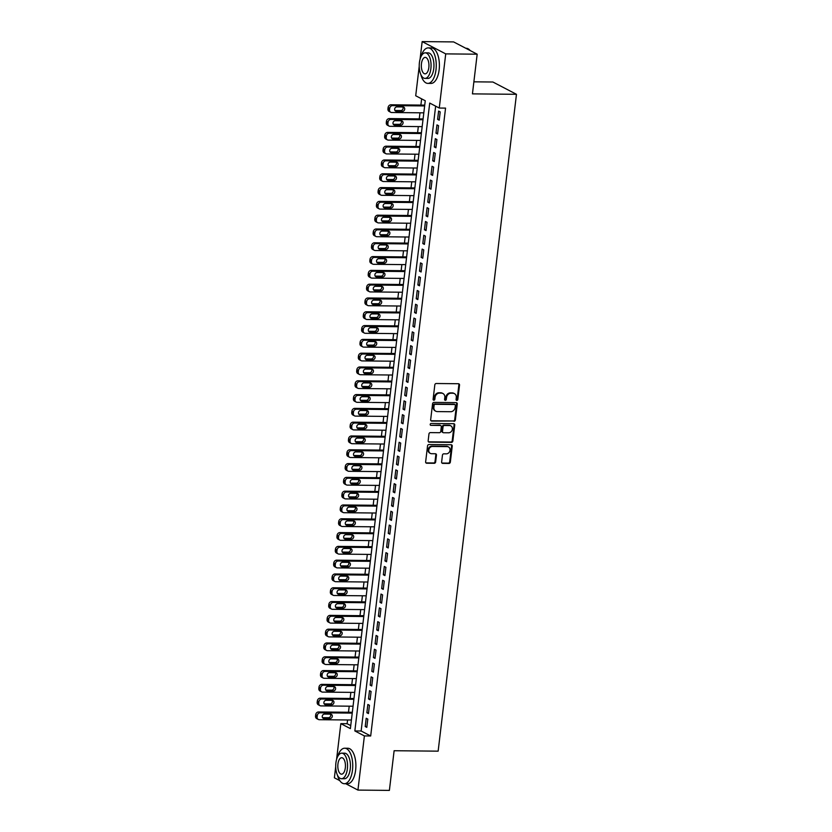 <?xml version="1.0" encoding="UTF-8"?>
<svg xmlns="http://www.w3.org/2000/svg" width="832" height="832" viewBox="0 0 832 832"><rect width="100%" height="100%" fill="white"/><g stroke="black" fill="none" stroke-linecap="round" stroke-linejoin="round"><path stroke-width="1.25" d="M456.83 400.421A0.978 0.842 117.5 0 0 457.808 399.485L459.524 385.091A1.394 1.206 117.5 0 0 458.442 383.729L436.228 383.51A1.394 1.206 117.5 0 0 434.824 384.852L433.108 399.246A0.978 0.842 117.5 0 0 434.845 399.256L435.063 397.394A4.462 3.848 117.5 0 1 439.525 393.099L441.386 393.12A4.462 3.848 117.5 0 1 442.926 393.505A4.462 3.848 117.5 0 1 444.818 397.498L444.59 399.36A0.978 0.842 117.5 0 0 446.326 399.37L446.545 397.509A4.462 3.848 117.5 0 1 451.006 393.214L452.868 393.234A4.462 3.848 117.5 0 1 454.407 393.619A4.462 3.848 117.5 0 1 456.3 397.602L456.071 399.464A0.978 0.842 117.5 0 0 456.83 400.421M456.217 400.098A0.978 0.842 117.5 0 0 457.163 399.152L458.879 384.758A1.394 1.206 117.5 0 0 458.578 383.739M433.254 399.87A0.978 0.842 117.5 0 0 434.2 398.923L434.429 397.062L435.063 397.394M444.735 399.984A0.978 0.842 117.5 0 0 445.682 399.038L445.91 397.176L446.545 397.509M441.636 462.01A1.394 1.206 117.5 0 0 442.707 463.382L448.937 463.445A1.394 1.206 117.5 0 0 450.341 462.103L452.244 446.118A1.394 1.206 117.5 0 0 451.173 444.746L428.948 444.527A1.394 1.206 117.5 0 0 427.554 445.869L425.641 461.854A1.394 1.206 117.5 0 0 426.722 463.226L434.252 463.299A1.394 1.206 117.5 0 0 435.646 461.958L436.457 455.114A1.394 1.206 117.5 0 0 435.386 453.742L431.652 453.71A3.723 3.214 117.5 0 1 432.515 446.462L447.148 446.607A3.723 3.214 117.5 0 1 446.285 453.856L443.841 453.825A1.394 1.206 117.5 0 0 442.447 455.177L441.636 462.01M420.056 59.249L422.167 41.6L453.606 41.912L477.173 54.194L472.441 93.87L516.464 94.307L438.142 751.161L394.118 750.724L389.386 790.4L357.937 790.088L345.738 783.723M477.173 54.194L445.723 53.882L439.265 108.046L429.718 103.064L354.848 730.943L364.395 735.925L357.937 790.088M435.646 106.163L361.14 731.006L370.687 735.987L445.557 108.108L439.265 108.046M370.687 735.987L364.395 735.925M453.96 421.314A1.394 1.206 117.5 0 0 455.364 419.973L457.267 403.988A1.394 1.206 117.5 0 0 456.196 402.626L433.971 402.407A1.394 1.206 117.5 0 0 432.578 403.749L430.664 419.734A1.394 1.206 117.5 0 0 431.746 421.096L453.326 420.982A1.394 1.206 117.5 0 0 454.719 419.64L456.633 403.655A1.394 1.206 117.5 0 0 456.331 402.636M454.75 425.048L452.847 441.033A1.394 1.206 117.5 0 1 451.454 442.374L429.229 442.156A1.394 1.206 117.5 0 1 428.158 440.794L428.969 433.95A1.394 1.206 117.5 0 1 430.373 432.609L439.379 432.702A1.394 1.206 117.5 0 0 440.773 431.361L441.314 426.816A1.394 1.206 117.5 0 0 440.242 425.454L430.862 425.36A0.978 0.842 117.5 0 1 431.09 423.467L453.679 423.686A1.394 1.206 117.5 0 1 454.75 425.048L454.116 424.715L452.213 440.7L452.847 441.033M439.213 120.193L440.201 111.914L438.61 111.082L437.622 119.361L439.213 120.193M437.57 133.994L438.558 125.715L436.966 124.883L435.978 133.162L437.57 133.994M435.926 147.794L436.904 139.516L435.313 138.684L434.325 146.962L435.926 147.794M434.273 161.595L435.261 153.317L433.67 152.485L432.682 160.763L434.273 161.595M432.63 175.396L433.618 167.107L432.026 166.286L431.038 174.564L432.63 175.396M430.986 189.186L431.974 180.908L430.383 180.086L429.395 188.365L430.986 189.186M429.343 202.987L430.331 194.709L428.74 193.877L427.752 202.166L429.343 202.987M427.69 216.788L428.678 208.51L427.086 207.678L426.098 215.956L427.69 216.788M426.046 230.589L427.034 222.31L425.443 221.478L424.455 229.757L426.046 230.589M424.403 244.39L425.391 236.111L423.8 235.279L422.812 243.558L424.403 244.39M422.76 258.19L423.748 249.912L422.157 249.08L421.169 257.358L422.76 258.19M421.117 271.991L422.105 263.713L420.503 262.881L419.515 271.159L421.117 271.991M419.463 285.792L420.451 277.503L418.86 276.682L417.872 284.96L419.463 285.792M417.82 299.582L418.808 291.304L417.217 290.482L416.229 298.761L417.82 299.582M416.177 313.383L417.165 305.105L415.574 304.273L414.586 312.562L416.177 313.383M414.534 327.184L415.522 318.906L413.93 318.074L412.942 326.352L414.534 327.184M412.88 340.985L413.868 332.706L412.277 331.874L411.289 340.153L412.88 340.985M411.237 354.786L412.225 346.507L410.634 345.675L409.646 353.954L411.237 354.786M409.594 368.586L410.582 360.308L408.99 359.476L408.002 367.754L409.594 368.586M407.95 382.387L408.938 374.109L407.347 373.277L406.359 381.555L407.95 382.387M406.307 396.188L407.295 387.899L405.694 387.078L404.716 395.356L406.307 396.188M404.654 409.978L405.642 401.7L404.05 400.878L403.062 409.157L404.654 409.978M403.01 423.779L403.998 415.501L402.407 414.669L401.419 422.958L403.01 423.779M401.367 437.58L402.355 429.302L400.764 428.47L399.776 436.748L401.367 437.58M399.724 451.381L400.712 443.102L399.121 442.27L398.133 450.549L399.724 451.381M398.07 465.182L399.058 456.903L397.467 456.071L396.479 464.35L398.07 465.182M396.427 478.982L397.415 470.704L395.824 469.872L394.836 478.15L396.427 478.982M394.784 492.783L395.772 484.505L394.181 483.673L393.193 491.951L394.784 492.783M393.141 506.584L394.129 498.295L392.538 497.474L391.55 505.752L393.141 506.584M391.498 520.374L392.486 512.096L390.884 511.274L389.906 519.553L391.498 520.374M389.844 534.175L390.832 525.897L389.241 525.065L388.253 533.354L389.844 534.175M388.201 547.976L389.189 539.698L387.598 538.866L386.61 547.144L388.201 547.976M386.558 561.777L387.546 553.498L385.954 552.666L384.966 560.945L386.558 561.777M384.914 575.578L385.902 567.299L384.311 566.467L383.323 574.746L384.914 575.578M383.271 589.378L384.249 581.1L382.658 580.268L381.67 588.546L383.271 589.378M381.618 603.179L382.606 594.901L381.014 594.069L380.026 602.347L381.618 603.179M379.974 616.98L380.962 608.691L379.371 607.87L378.383 616.148L379.974 616.98M378.331 630.77L379.319 622.492L377.728 621.67L376.74 629.949L378.331 630.77M376.688 644.571L377.676 636.293L376.074 635.461L375.097 643.75L376.688 644.571M375.034 658.372L376.022 650.094L374.431 649.262L373.443 657.54L375.034 658.372M373.391 672.173L374.379 663.894L372.788 663.062L371.8 671.341L373.391 672.173M371.748 685.974L372.736 677.695L371.145 676.863L370.157 685.142L371.748 685.974M370.105 699.774L371.093 691.496L369.502 690.664L368.514 698.942L370.105 699.774M368.462 713.575L369.439 705.297L367.848 704.465L366.86 712.743L368.462 713.575M366.205 718.266L365.217 726.544L366.808 727.376L367.796 719.087L366.205 718.266M421.637 98.852L420.888 105.082M419.973 112.798L419.245 118.882M418.319 126.599L417.602 132.683M416.676 140.4L415.948 146.484M415.033 154.201L414.305 160.285M413.39 167.991L412.662 174.086M411.746 181.792L411.018 187.876M410.093 195.593L409.375 201.677M408.45 209.394L407.722 215.478M406.806 223.194L406.078 229.278M405.163 236.995L404.435 243.079M403.51 250.796L402.792 256.88M401.866 264.597L401.138 270.681M400.223 278.387L399.495 284.482M398.58 292.188L397.852 298.272M396.937 305.989L396.209 312.073M395.283 319.79L394.566 325.874M393.64 333.59L392.912 339.674M391.997 347.391L391.269 353.475M390.354 361.192L389.626 367.276M388.7 374.993L387.982 381.077M387.057 388.783L386.329 394.878M385.414 402.584L384.686 408.668M383.77 416.385L383.042 422.469M382.127 430.186L381.399 436.27M380.474 443.986L379.756 450.07M378.83 457.787L378.102 463.871M377.187 471.588L376.459 477.672M375.544 485.389L374.816 491.473M373.89 499.179L373.173 505.274M372.247 512.98L371.519 519.074M370.604 526.781L369.876 532.865M368.961 540.582L368.233 546.666M367.318 554.382L366.59 560.466M365.664 568.183L364.946 574.267M364.021 581.984L363.293 588.068M362.378 595.785L361.65 601.869M360.734 609.575L360.006 615.67M359.091 623.376L358.363 629.47M357.438 637.177L356.72 643.261M355.794 650.978L355.066 657.062M354.151 664.778L353.423 670.862M352.508 678.579L351.78 684.663M350.854 692.38L350.137 698.464M349.211 706.181L348.483 712.265M347.568 719.971L347.121 723.705L350.75 725.598M516.464 94.307L492.898 82.014L473.876 81.827M422.167 41.6L445.723 53.882M339.768 780.614L334.381 777.806L335.712 766.584M336.554 759.574L340.839 723.642L350.386 728.624L425.256 100.745L415.709 95.763L419.224 66.258M347.121 723.705L340.839 723.642M361.14 731.006L354.848 730.943M437.622 119.361L439.306 119.382M435.978 133.162L437.663 133.182M434.325 146.962L436.02 146.983M432.682 160.763L434.377 160.774M431.038 174.564L432.723 174.574M429.395 188.365L431.08 188.375M427.752 202.166L429.437 202.176M426.098 215.956L427.794 215.977M424.455 229.757L426.15 229.778M422.812 243.558L424.497 243.578M421.169 257.358L422.854 257.379M419.515 271.159L421.21 271.17M417.872 284.96L419.567 284.97M416.229 298.761L417.914 298.771M414.586 312.562L416.27 312.572M412.942 326.352L414.627 326.373M411.289 340.153L412.984 340.174M409.646 353.954L411.341 353.974M408.002 367.754L409.687 367.775M406.359 381.555L408.044 381.566M404.716 395.356L406.401 395.366M403.062 409.157L404.758 409.167M401.419 422.958L403.104 422.968M399.776 436.748L401.461 436.769M398.133 450.549L399.818 450.57M396.479 464.35L398.174 464.37M394.836 478.15L396.531 478.171M393.193 491.951L394.878 491.962M391.55 505.752L393.234 505.762M389.906 519.553L391.591 519.563M388.253 533.354L389.948 533.364M386.61 547.144L388.305 547.165M384.966 560.945L386.651 560.966M383.323 574.746L385.008 574.766M381.67 588.546L383.365 588.567M380.026 602.347L381.722 602.368M378.383 616.148L380.068 616.158M376.74 629.949L378.425 629.959M375.097 643.75L376.782 643.76M373.443 657.54L375.138 657.561M371.8 671.341L373.495 671.362M370.157 685.142L371.842 685.162M368.514 698.942L370.198 698.963M366.86 712.743L368.555 712.764M365.217 726.544L366.912 726.554M454.407 393.619L453.773 393.286A4.462 3.848 117.5 0 0 452.223 392.902L452.868 393.234M445.91 397.176A4.462 3.848 117.5 0 1 450.372 392.881L452.223 392.902M442.926 393.505L442.291 393.172A4.462 3.848 117.5 0 0 440.742 392.787L441.386 393.12M434.429 397.062A4.462 3.848 117.5 0 1 438.89 392.766L440.742 392.787M430.966 420.753A1.394 1.206 117.5 0 0 431.101 420.763L453.326 420.982M455.364 405.465A0.978 0.842 117.5 0 0 454.605 404.508L435.105 404.31A0.978 0.842 117.5 0 0 434.127 405.257L433.888 407.222A4.462 3.848 117.5 0 0 435.781 411.206A4.462 3.848 117.5 0 0 437.32 411.59L450.663 411.726A4.462 3.848 117.5 0 0 455.125 407.43L455.364 405.465M454.948 404.591L454.314 404.258A0.978 0.842 117.5 0 0 453.97 404.175L454.605 404.508M435.781 411.206L435.146 410.873A4.462 3.848 117.5 0 1 433.254 406.89L433.493 404.924A0.978 0.842 117.5 0 1 434.47 403.978L453.97 404.175M428.459 441.813A1.394 1.206 117.5 0 0 428.594 441.823L450.819 442.042A1.394 1.206 117.5 0 0 452.213 440.7M440.731 425.568L440.086 425.235A1.394 1.206 117.5 0 0 439.608 425.121L430.862 425.36M448.729 432.786A3.723 3.214 117.5 0 0 449.602 425.547L444.444 425.495A1.394 1.206 117.5 0 0 443.05 426.837L442.51 431.371A1.394 1.206 117.5 0 0 443.581 432.744L448.729 432.786M450.892 425.859L450.247 425.526A3.723 3.214 117.5 0 0 448.958 425.214L449.602 425.547M443.092 432.619L442.458 432.286A1.394 1.206 117.5 0 1 441.865 431.038L442.406 426.504A1.394 1.206 117.5 0 1 443.81 425.162L448.958 425.214M454.116 424.715A1.394 1.206 117.5 0 0 453.814 423.696M448.438 446.93L447.803 446.597A3.723 3.214 117.5 0 0 446.514 446.274L447.148 446.607M430.362 453.388L429.728 453.055A3.723 3.214 117.5 0 1 431.881 446.129L446.514 446.274M425.942 462.883A1.394 1.206 117.5 0 0 426.078 462.894L433.618 462.966A1.394 1.206 117.5 0 0 435.011 461.625L435.822 454.782A1.394 1.206 117.5 0 0 435.521 453.752M441.938 463.039A1.394 1.206 117.5 0 0 442.073 463.05L448.302 463.112A1.394 1.206 117.5 0 0 449.696 461.77L451.61 445.786A1.394 1.206 117.5 0 0 451.308 444.756M424.736 105.123L390.946 104.79A2.839 2.444 -62.5 0 0 388.107 107.526L387.941 108.909A2.839 2.444 -62.5 0 0 389.137 111.446L390.738 112.278A2.839 2.444 117.5 0 0 391.716 112.518L423.821 112.84M390.738 112.278A2.839 2.444 117.5 0 1 389.532 109.73L389.698 108.358A2.839 2.444 117.5 0 1 392.538 105.622L424.642 105.934M394.93 110.49L400.837 110.552A2.267 1.955 117.5 0 0 402.823 106.964M396.396 111.322L402.428 111.384A2.267 1.955 117.5 0 0 402.958 106.964L396.916 106.902A2.267 1.955 117.5 0 0 396.396 111.322L394.992 110.594M470.153 50.534A17.742 8.216 -89.4 0 0 466.19 48.277L465.816 48.277M420.867 74.62A17.742 8.216 -89.4 0 0 427.856 83.387A17.742 8.216 -89.4 0 0 435.989 69.794A17.742 8.216 -89.4 0 0 428.21 47.902A17.742 8.216 -89.4 0 0 421.054 56.534M427.856 83.387L431.007 83.418A17.742 8.216 -89.4 0 0 439.14 69.826A17.742 8.216 -89.4 0 0 431.35 47.934L428.21 47.902M425.266 52.842L428.158 52.874A12.771 5.918 90.6 0 1 433.763 68.63A12.771 5.918 90.6 0 1 427.908 78.416L425.017 78.395A12.771 5.918 -89.4 0 0 430.872 68.609A12.771 5.918 -89.4 0 0 425.266 52.842A12.771 5.918 -89.4 0 0 419.411 62.629A12.771 5.918 -89.4 0 0 425.017 78.395M421.45 63.69A8.237 3.817 -89.4 0 0 425.058 73.85A8.237 3.817 -89.4 0 0 428.834 67.548A8.237 3.817 -89.4 0 0 425.225 57.387A8.237 3.817 -89.4 0 0 421.45 63.69M337.366 774.946A17.742 8.216 -89.4 0 0 344.354 783.713A17.742 8.216 -89.4 0 0 352.487 770.12A17.742 8.216 -89.4 0 0 344.698 748.228A17.742 8.216 -89.4 0 0 337.542 756.85M344.354 783.713L347.495 783.744A17.742 8.216 -89.4 0 0 355.628 770.151A17.742 8.216 -89.4 0 0 347.838 748.259L344.698 748.228M341.754 753.168L344.646 753.199A12.771 5.918 90.6 0 1 350.251 768.955A12.771 5.918 90.6 0 1 344.396 778.742L341.505 778.721A12.771 5.918 -89.4 0 0 347.36 768.934A12.771 5.918 -89.4 0 0 341.754 753.168A12.771 5.918 -89.4 0 0 335.899 762.954A12.771 5.918 -89.4 0 0 341.505 778.721M337.938 764.015A8.237 3.817 -89.4 0 0 341.546 774.176A8.237 3.817 -89.4 0 0 345.322 767.863A8.237 3.817 -89.4 0 0 341.713 757.713A8.237 3.817 -89.4 0 0 337.938 764.015M423.093 118.924L389.303 118.591A2.839 2.444 -62.5 0 0 386.454 121.326L386.298 122.699A2.839 2.444 -62.5 0 0 387.494 125.247L389.085 126.079A2.839 2.444 117.5 0 0 390.073 126.318L422.167 126.63M389.085 126.079A2.839 2.444 117.5 0 1 387.889 123.531L388.045 122.158A2.839 2.444 117.5 0 1 390.894 119.423L422.989 119.735M393.286 124.29L399.194 124.353A2.267 1.955 117.5 0 0 401.18 120.765M394.753 125.122L400.785 125.185A2.267 1.955 117.5 0 0 401.315 120.765L395.273 120.702A2.267 1.955 117.5 0 0 394.753 125.122L393.349 124.394M421.45 132.725L387.66 132.392A2.839 2.444 -62.5 0 0 384.81 135.127L384.644 136.5A2.839 2.444 -62.5 0 0 385.85 139.048L387.442 139.88A2.839 2.444 117.5 0 0 388.43 140.119L420.524 140.431M387.442 139.88A2.839 2.444 117.5 0 1 386.235 137.332L386.402 135.949A2.839 2.444 117.5 0 1 389.251 133.214L421.346 133.536M391.643 138.091L397.55 138.154A2.267 1.955 117.5 0 0 399.537 134.566M393.099 138.923L399.142 138.975A2.267 1.955 117.5 0 0 399.662 134.566L393.63 134.503A2.267 1.955 117.5 0 0 393.099 138.923L391.706 138.195M419.796 146.526L386.006 146.193A2.839 2.444 -62.5 0 0 383.167 148.928L383.001 150.301A2.839 2.444 -62.5 0 0 384.207 152.849L385.798 153.67A2.839 2.444 117.5 0 0 386.776 153.92L418.881 154.232M385.798 153.67A2.839 2.444 117.5 0 1 384.592 151.133L384.758 149.75A2.839 2.444 117.5 0 1 387.608 147.014L419.702 147.337M389.99 151.892L395.897 151.954A2.267 1.955 117.5 0 0 397.894 148.366M391.456 152.724L397.498 152.776A2.267 1.955 117.5 0 0 398.018 148.366L391.986 148.304A2.267 1.955 117.5 0 0 391.456 152.724L390.062 151.996M418.153 160.316L384.363 159.983A2.839 2.444 -62.5 0 0 381.524 162.718L381.358 164.102A2.839 2.444 -62.5 0 0 382.564 166.639L384.155 167.471A2.839 2.444 117.5 0 0 385.133 167.721L417.238 168.033M384.155 167.471A2.839 2.444 117.5 0 1 382.949 164.934L383.115 163.55A2.839 2.444 117.5 0 1 385.954 160.815L418.059 161.138M388.346 165.693L394.254 165.745A2.267 1.955 117.5 0 0 396.25 162.167M389.813 166.525L395.845 166.577A2.267 1.955 117.5 0 0 396.375 162.167L390.333 162.105A2.267 1.955 117.5 0 0 389.813 166.525L388.419 165.797M416.51 174.117L382.72 173.784A2.839 2.444 -62.5 0 0 379.87 176.519L379.714 177.902A2.839 2.444 -62.5 0 0 380.91 180.44L382.502 181.272A2.839 2.444 117.5 0 0 383.49 181.522L415.584 181.834M382.502 181.272A2.839 2.444 117.5 0 1 381.306 178.734L381.472 177.351A2.839 2.444 117.5 0 1 384.311 174.616L416.416 174.928M386.703 179.494L392.61 179.546A2.267 1.955 117.5 0 0 394.597 175.958M388.17 180.315L394.202 180.378A2.267 1.955 117.5 0 0 394.732 175.968L388.69 175.906A2.267 1.955 117.5 0 0 388.17 180.315L386.766 179.587M414.866 187.918L381.077 187.585A2.839 2.444 -62.5 0 0 378.227 190.32L378.061 191.703A2.839 2.444 -62.5 0 0 379.267 194.241L380.858 195.073A2.839 2.444 117.5 0 0 381.846 195.312L413.941 195.634M380.858 195.073A2.839 2.444 117.5 0 1 379.662 192.535L379.818 191.152A2.839 2.444 117.5 0 1 382.668 188.417L414.762 188.729M385.06 193.294L390.967 193.346A2.267 1.955 117.5 0 0 392.954 189.758M386.516 194.116L392.558 194.178A2.267 1.955 117.5 0 0 393.089 189.758L387.046 189.706A2.267 1.955 117.5 0 0 386.516 194.116L385.122 193.388M413.213 201.718L379.434 201.386A2.839 2.444 -62.5 0 0 376.584 204.121L376.418 205.504A2.839 2.444 -62.5 0 0 377.624 208.042L379.215 208.874A2.839 2.444 117.5 0 0 380.203 209.113L412.298 209.435M379.215 208.874A2.839 2.444 117.5 0 1 378.009 206.336L378.175 204.953A2.839 2.444 117.5 0 1 381.025 202.218L413.119 202.53M383.406 207.085L389.324 207.147A2.267 1.955 117.5 0 0 391.31 203.559M384.873 207.917L390.915 207.979A2.267 1.955 117.5 0 0 391.435 203.559L385.403 203.507A2.267 1.955 117.5 0 0 384.873 207.917L383.479 207.189M411.57 215.519L377.78 215.186A2.839 2.444 -62.5 0 0 374.941 217.922L374.774 219.305A2.839 2.444 -62.5 0 0 375.981 221.842L377.572 222.674A2.839 2.444 117.5 0 0 378.55 222.914L410.654 223.236M377.572 222.674A2.839 2.444 117.5 0 1 376.366 220.126L376.532 218.754A2.839 2.444 117.5 0 1 379.371 216.018L411.476 216.33M381.763 220.886L387.67 220.948A2.267 1.955 117.5 0 0 389.667 217.36M383.23 221.718L389.262 221.78A2.267 1.955 117.5 0 0 389.792 217.36L383.76 217.298A2.267 1.955 117.5 0 0 383.23 221.718L381.836 220.99M409.926 229.32L376.137 228.987A2.839 2.444 -62.5 0 0 373.298 231.722L373.131 233.095A2.839 2.444 -62.5 0 0 374.327 235.643L375.929 236.475A2.839 2.444 117.5 0 0 376.906 236.714L409.011 237.026M375.929 236.475A2.839 2.444 117.5 0 1 374.722 233.927L374.889 232.554A2.839 2.444 117.5 0 1 377.728 229.819L409.833 230.131M380.12 234.686L386.027 234.749A2.267 1.955 117.5 0 0 388.014 231.161M381.586 235.518L387.618 235.581A2.267 1.955 117.5 0 0 388.149 231.161L382.106 231.098A2.267 1.955 117.5 0 0 381.586 235.518L380.182 234.79M408.283 243.121L374.494 242.788A2.839 2.444 -62.5 0 0 371.644 245.523L371.488 246.896A2.839 2.444 -62.5 0 0 372.684 249.444L374.275 250.276A2.839 2.444 117.5 0 0 375.263 250.515L407.358 250.827M374.275 250.276A2.839 2.444 117.5 0 1 373.079 247.728L373.235 246.345A2.839 2.444 117.5 0 1 376.085 243.61L408.179 243.932M378.477 248.487L384.384 248.55A2.267 1.955 117.5 0 0 386.37 244.962M379.943 249.319L385.975 249.371A2.267 1.955 117.5 0 0 386.506 244.962L380.463 244.899A2.267 1.955 117.5 0 0 379.943 249.319L378.539 248.591M406.64 256.922L372.85 256.589A2.839 2.444 -62.5 0 0 370.001 259.324L369.834 260.697A2.839 2.444 -62.5 0 0 371.041 263.245L372.632 264.066A2.839 2.444 117.5 0 0 373.62 264.316L405.714 264.628M372.632 264.066A2.839 2.444 117.5 0 1 371.426 261.529L371.592 260.146A2.839 2.444 117.5 0 1 374.442 257.41L406.536 257.733M376.834 262.288L382.741 262.35A2.267 1.955 117.5 0 0 384.727 258.762M378.29 263.12L384.332 263.172A2.267 1.955 117.5 0 0 384.852 258.762L378.82 258.7A2.267 1.955 117.5 0 0 378.29 263.12L376.896 262.392M404.986 270.712L371.197 270.379A2.839 2.444 -62.5 0 0 368.358 273.114L368.191 274.498A2.839 2.444 -62.5 0 0 369.398 277.035L370.989 277.867A2.839 2.444 117.5 0 0 371.966 278.117L404.071 278.429M370.989 277.867A2.839 2.444 117.5 0 1 369.782 275.33L369.949 273.946A2.839 2.444 117.5 0 1 372.798 271.211L404.893 271.534M375.18 276.089L381.087 276.141A2.267 1.955 117.5 0 0 383.084 272.563M376.646 276.921L382.689 276.973A2.267 1.955 117.5 0 0 383.209 272.563L377.177 272.501A2.267 1.955 117.5 0 0 376.646 276.921L375.253 276.193M403.343 284.513L369.554 284.18A2.839 2.444 -62.5 0 0 366.714 286.915L366.548 288.298A2.839 2.444 -62.5 0 0 367.754 290.836L369.346 291.668A2.839 2.444 117.5 0 0 370.323 291.918L402.428 292.23M369.346 291.668A2.839 2.444 117.5 0 1 368.139 289.13L368.306 287.747A2.839 2.444 117.5 0 1 371.145 285.012L403.25 285.324M373.537 289.89L379.444 289.942A2.267 1.955 117.5 0 0 381.441 286.354M375.003 290.711L381.035 290.774A2.267 1.955 117.5 0 0 381.566 286.364L375.523 286.302A2.267 1.955 117.5 0 0 375.003 290.711L373.61 289.983M401.7 298.314L367.91 297.981A2.839 2.444 -62.5 0 0 365.071 300.716L364.905 302.099A2.839 2.444 -62.5 0 0 366.101 304.637L367.692 305.469A2.839 2.444 117.5 0 0 368.68 305.708L400.774 306.03M367.692 305.469A2.839 2.444 117.5 0 1 366.496 302.931L366.662 301.548A2.839 2.444 117.5 0 1 369.502 298.813L401.606 299.125M371.894 303.69L377.801 303.742A2.267 1.955 117.5 0 0 379.787 300.154M373.36 304.512L379.392 304.574A2.267 1.955 117.5 0 0 379.922 300.154L373.88 300.102A2.267 1.955 117.5 0 0 373.36 304.512L371.956 303.784M400.057 312.114L366.267 311.782A2.839 2.444 -62.5 0 0 363.418 314.517L363.251 315.9A2.839 2.444 -62.5 0 0 364.458 318.438L366.049 319.27A2.839 2.444 117.5 0 0 367.037 319.509L399.131 319.831M366.049 319.27A2.839 2.444 117.5 0 1 364.853 316.732L365.009 315.349A2.839 2.444 117.5 0 1 367.858 312.614L399.953 312.926M370.25 317.481L376.158 317.543A2.267 1.955 117.5 0 0 378.144 313.955M371.706 318.313L377.749 318.375A2.267 1.955 117.5 0 0 378.279 313.955L372.237 313.903A2.267 1.955 117.5 0 0 371.706 318.313L370.313 317.585M398.403 325.915L364.624 325.582A2.839 2.444 -62.5 0 0 361.774 328.318L361.608 329.701A2.839 2.444 -62.5 0 0 362.814 332.238L364.406 333.07A2.839 2.444 117.5 0 0 365.394 333.31L397.488 333.632M364.406 333.07A2.839 2.444 117.5 0 1 363.199 330.522L363.366 329.15A2.839 2.444 117.5 0 1 366.215 326.414L398.31 326.726M368.597 331.282L374.514 331.344A2.267 1.955 117.5 0 0 376.501 327.756M370.063 332.114L376.106 332.176A2.267 1.955 117.5 0 0 376.626 327.756L370.594 327.694A2.267 1.955 117.5 0 0 370.063 332.114L368.67 331.386M396.76 339.716L362.97 339.383A2.839 2.444 -62.5 0 0 360.131 342.118L359.965 343.491A2.839 2.444 -62.5 0 0 361.171 346.039L362.762 346.871A2.839 2.444 117.5 0 0 363.74 347.11L395.845 347.422M362.762 346.871A2.839 2.444 117.5 0 1 361.556 344.323L361.722 342.95A2.839 2.444 117.5 0 1 364.562 340.215L396.666 340.527M366.954 345.082L372.861 345.145A2.267 1.955 117.5 0 0 374.858 341.557M368.42 345.914L374.452 345.977A2.267 1.955 117.5 0 0 374.982 341.557L368.95 341.494A2.267 1.955 117.5 0 0 368.42 345.914L367.026 345.186M395.117 353.517L361.327 353.184A2.839 2.444 -62.5 0 0 358.488 355.919L358.322 357.292A2.839 2.444 -62.5 0 0 359.518 359.84L361.119 360.672A2.839 2.444 117.5 0 0 362.097 360.911L394.202 361.223M361.119 360.672A2.839 2.444 117.5 0 1 359.913 358.124L360.079 356.741A2.839 2.444 117.5 0 1 362.918 354.006L395.023 354.328M365.31 358.883L371.218 358.946A2.267 1.955 117.5 0 0 373.214 355.358M366.777 359.715L372.809 359.767A2.267 1.955 117.5 0 0 373.339 355.358L367.297 355.295A2.267 1.955 117.5 0 0 366.777 359.715L365.383 358.987M393.474 367.318L359.684 366.985A2.839 2.444 -62.5 0 0 356.834 369.72L356.678 371.093A2.839 2.444 -62.5 0 0 357.874 373.641L359.466 374.462A2.839 2.444 117.5 0 0 360.454 374.712L392.548 375.024M359.466 374.462A2.839 2.444 117.5 0 1 358.27 371.925L358.436 370.542A2.839 2.444 117.5 0 1 361.275 367.806L393.37 368.129M363.667 372.684L369.574 372.746A2.267 1.955 117.5 0 0 371.561 369.158M365.134 373.516L371.166 373.568A2.267 1.955 117.5 0 0 371.696 369.158L365.654 369.096A2.267 1.955 117.5 0 0 365.134 373.516L363.73 372.788M391.83 381.108L358.041 380.775A2.839 2.444 -62.5 0 0 355.191 383.51L355.025 384.894A2.839 2.444 -62.5 0 0 356.231 387.442L357.822 388.263A2.839 2.444 117.5 0 0 358.81 388.513L390.905 388.825M357.822 388.263A2.839 2.444 117.5 0 1 356.616 385.726L356.782 384.342A2.839 2.444 117.5 0 1 359.632 381.607L391.726 381.93M362.024 386.485L367.931 386.537A2.267 1.955 117.5 0 0 369.918 382.959M363.48 387.317L369.522 387.369A2.267 1.955 117.5 0 0 370.042 382.959L364.01 382.897A2.267 1.955 117.5 0 0 363.48 387.317L362.086 386.589M390.177 394.909L356.387 394.576A2.839 2.444 -62.5 0 0 353.548 397.311L353.382 398.694A2.839 2.444 -62.5 0 0 354.588 401.232L356.179 402.064A2.839 2.444 117.5 0 0 357.157 402.314L389.262 402.626M356.179 402.064A2.839 2.444 117.5 0 1 354.973 399.526L355.139 398.143A2.839 2.444 117.5 0 1 357.989 395.408L390.083 395.72M360.37 400.286L366.288 400.338A2.267 1.955 117.5 0 0 368.274 396.75M361.837 401.107L367.879 401.17A2.267 1.955 117.5 0 0 368.399 396.76L362.367 396.698A2.267 1.955 117.5 0 0 361.837 401.107L360.443 400.379M388.534 408.71L354.744 408.377A2.839 2.444 -62.5 0 0 351.905 411.112L351.738 412.495A2.839 2.444 -62.5 0 0 352.945 415.033L354.536 415.865A2.839 2.444 117.5 0 0 355.514 416.104L387.618 416.426M354.536 415.865A2.839 2.444 117.5 0 1 353.33 413.327L353.496 411.944A2.839 2.444 117.5 0 1 356.335 409.209L388.44 409.521M358.727 414.086L364.634 414.138A2.267 1.955 117.5 0 0 366.631 410.55M360.194 414.908L366.226 414.97A2.267 1.955 117.5 0 0 366.756 410.55L360.724 410.498A2.267 1.955 117.5 0 0 360.194 414.908L358.8 414.18M386.89 422.51L353.101 422.178A2.839 2.444 -62.5 0 0 350.262 424.913L350.095 426.296A2.839 2.444 -62.5 0 0 351.291 428.834L352.882 429.666A2.839 2.444 117.5 0 0 353.87 429.905L385.965 430.227M352.882 429.666A2.839 2.444 117.5 0 1 351.686 427.128L351.853 425.745A2.839 2.444 117.5 0 1 354.692 423.01L386.797 423.322M357.084 427.877L362.991 427.939A2.267 1.955 117.5 0 0 364.978 424.351M358.55 428.709L364.582 428.771A2.267 1.955 117.5 0 0 365.113 424.351L359.07 424.299A2.267 1.955 117.5 0 0 358.55 428.709L357.146 427.981M385.247 436.311L351.458 435.978A2.839 2.444 -62.5 0 0 348.608 438.714L348.442 440.097A2.839 2.444 -62.5 0 0 349.648 442.634L351.239 443.466A2.839 2.444 117.5 0 0 352.227 443.706L384.322 444.028M351.239 443.466A2.839 2.444 117.5 0 1 350.043 440.918L350.199 439.546A2.839 2.444 117.5 0 1 353.049 436.81L385.143 437.122M355.441 441.678L361.348 441.74A2.267 1.955 117.5 0 0 363.334 438.152M356.897 442.51L362.939 442.572A2.267 1.955 117.5 0 0 363.47 438.152L357.427 438.09A2.267 1.955 117.5 0 0 356.897 442.51L355.503 441.782M383.594 450.112L349.814 449.779A2.839 2.444 -62.5 0 0 346.965 452.514L346.798 453.887A2.839 2.444 -62.5 0 0 348.005 456.435L349.596 457.267A2.839 2.444 117.5 0 0 350.584 457.506L382.678 457.818M349.596 457.267A2.839 2.444 117.5 0 1 348.39 454.719L348.556 453.346A2.839 2.444 117.5 0 1 351.406 450.611L383.5 450.923M353.798 455.478L359.705 455.541A2.267 1.955 117.5 0 0 361.691 451.953M355.254 456.31L361.296 456.373A2.267 1.955 117.5 0 0 361.816 451.953L355.784 451.89A2.267 1.955 117.5 0 0 355.254 456.31L353.86 455.582M381.95 463.913L348.161 463.58A2.839 2.444 -62.5 0 0 345.322 466.315L345.155 467.688A2.839 2.444 -62.5 0 0 346.362 470.236L347.953 471.068A2.839 2.444 117.5 0 0 348.93 471.307L381.035 471.619M347.953 471.068A2.839 2.444 117.5 0 1 346.746 468.52L346.913 467.137A2.839 2.444 117.5 0 1 349.752 464.402L381.857 464.724M352.144 469.279L358.051 469.342A2.267 1.955 117.5 0 0 360.048 465.754M353.61 470.111L359.653 470.174A2.267 1.955 117.5 0 0 360.173 465.754L354.141 465.691A2.267 1.955 117.5 0 0 353.61 470.111L352.217 469.383M380.307 477.714L346.518 477.381A2.839 2.444 -62.5 0 0 343.678 480.116L343.512 481.489A2.839 2.444 -62.5 0 0 344.718 484.037L346.31 484.858A2.839 2.444 117.5 0 0 347.287 485.108L379.392 485.42M346.31 484.858A2.839 2.444 117.5 0 1 345.103 482.321L345.27 480.938A2.839 2.444 117.5 0 1 348.109 478.202L380.214 478.525M350.501 483.08L356.408 483.142A2.267 1.955 117.5 0 0 358.405 479.554M351.967 483.912L357.999 483.964A2.267 1.955 117.5 0 0 358.53 479.554L352.487 479.492A2.267 1.955 117.5 0 0 351.967 483.912L350.574 483.184M378.664 491.504L344.874 491.171A2.839 2.444 -62.5 0 0 342.025 493.906L341.869 495.29A2.839 2.444 -62.5 0 0 343.065 497.838L344.656 498.659A2.839 2.444 117.5 0 0 345.644 498.909L377.738 499.221M344.656 498.659A2.839 2.444 117.5 0 1 343.46 496.122L343.626 494.738A2.839 2.444 117.5 0 1 346.466 492.003L378.56 492.326M348.858 496.881L354.765 496.933A2.267 1.955 117.5 0 0 356.751 493.355M350.324 497.713L356.356 497.765A2.267 1.955 117.5 0 0 356.886 493.355L350.844 493.293A2.267 1.955 117.5 0 0 350.324 497.713L348.92 496.985M377.021 505.305L343.231 504.972A2.839 2.444 -62.5 0 0 340.382 507.707L340.215 509.09A2.839 2.444 -62.5 0 0 341.422 511.628L343.013 512.46A2.839 2.444 117.5 0 0 344.001 512.71L376.095 513.022M343.013 512.46A2.839 2.444 117.5 0 1 341.806 509.922L341.973 508.539A2.839 2.444 117.5 0 1 344.822 505.804L376.917 506.116M347.214 510.682L353.122 510.734A2.267 1.955 117.5 0 0 355.108 507.146M348.67 511.503L354.713 511.566A2.267 1.955 117.5 0 0 355.233 507.156L349.201 507.094A2.267 1.955 117.5 0 0 348.67 511.503L347.277 510.775M375.367 519.106L341.588 518.773A2.839 2.444 -62.5 0 0 338.738 521.508L338.572 522.891A2.839 2.444 -62.5 0 0 339.778 525.429L341.37 526.261A2.839 2.444 117.5 0 0 342.347 526.5L374.452 526.822M341.37 526.261A2.839 2.444 117.5 0 1 340.163 523.723L340.33 522.34A2.839 2.444 117.5 0 1 343.179 519.605L375.274 519.917M345.561 524.482L351.478 524.534A2.267 1.955 117.5 0 0 353.465 520.946M347.027 525.304L353.07 525.366A2.267 1.955 117.5 0 0 353.59 520.946L347.558 520.894A2.267 1.955 117.5 0 0 347.027 525.304L345.634 524.576M373.724 532.906L339.934 532.574A2.839 2.444 -62.5 0 0 337.095 535.309L336.929 536.692A2.839 2.444 -62.5 0 0 338.135 539.23L339.726 540.062A2.839 2.444 117.5 0 0 340.704 540.301L372.809 540.623M339.726 540.062A2.839 2.444 117.5 0 1 338.52 537.524L338.686 536.141A2.839 2.444 117.5 0 1 341.526 533.406L373.63 533.718M343.918 538.273L349.825 538.335A2.267 1.955 117.5 0 0 351.822 534.747M345.384 539.105L351.416 539.167A2.267 1.955 117.5 0 0 351.946 534.747L345.914 534.695A2.267 1.955 117.5 0 0 345.384 539.105L343.99 538.377M372.081 546.707L338.291 546.374A2.839 2.444 -62.5 0 0 335.452 549.11L335.286 550.493A2.839 2.444 -62.5 0 0 336.482 553.03L338.083 553.862A2.839 2.444 117.5 0 0 339.061 554.102L371.155 554.424M338.083 553.862A2.839 2.444 117.5 0 1 336.877 551.314L337.043 549.942A2.839 2.444 117.5 0 1 339.882 547.206L371.987 547.518M342.274 552.074L348.182 552.136A2.267 1.955 117.5 0 0 350.168 548.548M343.741 552.906L349.773 552.968A2.267 1.955 117.5 0 0 350.303 548.548L344.261 548.486A2.267 1.955 117.5 0 0 343.741 552.906L342.337 552.178M370.438 560.508L336.648 560.175A2.839 2.444 -62.5 0 0 333.798 562.91L333.642 564.283A2.839 2.444 -62.5 0 0 334.838 566.831L336.43 567.663A2.839 2.444 117.5 0 0 337.418 567.902L369.512 568.214M336.43 567.663A2.839 2.444 117.5 0 1 335.234 565.115L335.39 563.742A2.839 2.444 117.5 0 1 338.239 561.007L370.334 561.319M340.631 565.874L346.538 565.937A2.267 1.955 117.5 0 0 348.525 562.349M342.087 566.706L348.13 566.769A2.267 1.955 117.5 0 0 348.66 562.349L342.618 562.286A2.267 1.955 117.5 0 0 342.087 566.706L340.694 565.978M368.784 574.309L335.005 573.976A2.839 2.444 -62.5 0 0 332.155 576.711L331.989 578.084A2.839 2.444 -62.5 0 0 333.195 580.632L334.786 581.464A2.839 2.444 117.5 0 0 335.774 581.703L367.869 582.015M334.786 581.464A2.839 2.444 117.5 0 1 333.58 578.916L333.746 577.533A2.839 2.444 117.5 0 1 336.596 574.798L368.69 575.12M338.988 579.675L344.895 579.738A2.267 1.955 117.5 0 0 346.882 576.15M340.444 580.507L346.486 580.57A2.267 1.955 117.5 0 0 347.006 576.15L340.974 576.087A2.267 1.955 117.5 0 0 340.444 580.507L339.05 579.779M367.141 588.11L333.351 587.777A2.839 2.444 -62.5 0 0 330.512 590.512L330.346 591.885A2.839 2.444 -62.5 0 0 331.552 594.433L333.143 595.254A2.839 2.444 117.5 0 0 334.121 595.504L366.226 595.816M333.143 595.254A2.839 2.444 117.5 0 1 331.937 592.717L332.103 591.334A2.839 2.444 117.5 0 1 334.953 588.598L367.047 588.921M337.334 593.476L343.242 593.538A2.267 1.955 117.5 0 0 345.238 589.95M338.801 594.308L344.843 594.36A2.267 1.955 117.5 0 0 345.363 589.95L339.331 589.888A2.267 1.955 117.5 0 0 338.801 594.308L337.407 593.58M365.498 601.9L331.708 601.567A2.839 2.444 -62.5 0 0 328.869 604.302L328.702 605.686A2.839 2.444 -62.5 0 0 329.909 608.234L331.5 609.055A2.839 2.444 117.5 0 0 332.478 609.305L364.582 609.617M331.5 609.055A2.839 2.444 117.5 0 1 330.294 606.518L330.46 605.134A2.839 2.444 117.5 0 1 333.299 602.399L365.404 602.722M335.691 607.277L341.598 607.329A2.267 1.955 117.5 0 0 343.595 603.751M337.158 608.109L343.19 608.161A2.267 1.955 117.5 0 0 343.72 603.751L337.678 603.689A2.267 1.955 117.5 0 0 337.158 608.109L335.764 607.381M363.854 615.701L330.065 615.368A2.839 2.444 -62.5 0 0 327.215 618.103L327.059 619.486A2.839 2.444 -62.5 0 0 328.255 622.024L329.846 622.856A2.839 2.444 117.5 0 0 330.834 623.106L362.929 623.418M329.846 622.856A2.839 2.444 117.5 0 1 328.65 620.318L328.817 618.935A2.839 2.444 117.5 0 1 331.656 616.2L363.75 616.522M334.048 621.078L339.955 621.13A2.267 1.955 117.5 0 0 341.942 617.542M335.514 621.899L341.546 621.962A2.267 1.955 117.5 0 0 342.077 617.552L336.034 617.49A2.267 1.955 117.5 0 0 335.514 621.899L334.11 621.171M362.211 629.502L328.422 629.169A2.839 2.444 -62.5 0 0 325.572 631.904L325.406 633.287A2.839 2.444 -62.5 0 0 326.612 635.825L328.203 636.657A2.839 2.444 117.5 0 0 329.191 636.896L361.286 637.218M328.203 636.657A2.839 2.444 117.5 0 1 326.997 634.119L327.163 632.736A2.839 2.444 117.5 0 1 330.013 630.001L362.107 630.313M332.405 634.878L338.312 634.93A2.267 1.955 117.5 0 0 340.298 631.342M333.861 635.7L339.903 635.762A2.267 1.955 117.5 0 0 340.423 631.342L334.391 631.29A2.267 1.955 117.5 0 0 333.861 635.7L332.467 634.972M360.558 643.302L326.778 642.97A2.839 2.444 -62.5 0 0 323.929 645.705L323.762 647.088A2.839 2.444 -62.5 0 0 324.969 649.626L326.56 650.458A2.839 2.444 117.5 0 0 327.548 650.697L359.642 651.019M326.56 650.458A2.839 2.444 117.5 0 1 325.354 647.92L325.52 646.537A2.839 2.444 117.5 0 1 328.37 643.802L360.464 644.114M330.751 648.669L336.669 648.731A2.267 1.955 117.5 0 0 338.655 645.143M332.218 649.501L338.26 649.563A2.267 1.955 117.5 0 0 338.78 645.143L332.748 645.091A2.267 1.955 117.5 0 0 332.218 649.501L330.824 648.773M358.914 657.103L325.125 656.77A2.839 2.444 -62.5 0 0 322.286 659.506L322.119 660.889A2.839 2.444 -62.5 0 0 323.326 663.426L324.917 664.258A2.839 2.444 117.5 0 0 325.894 664.498L357.999 664.82M324.917 664.258A2.839 2.444 117.5 0 1 323.71 661.71L323.877 660.338A2.839 2.444 117.5 0 1 326.716 657.602L358.821 657.914M329.108 662.47L335.015 662.532A2.267 1.955 117.5 0 0 337.012 658.944M330.574 663.302L336.606 663.364A2.267 1.955 117.5 0 0 337.137 658.944L331.105 658.882A2.267 1.955 117.5 0 0 330.574 663.302L329.181 662.574M357.271 670.904L323.482 670.571A2.839 2.444 -62.5 0 0 320.642 673.306L320.476 674.679A2.839 2.444 -62.5 0 0 321.672 677.227L323.274 678.059A2.839 2.444 117.5 0 0 324.251 678.298L356.346 678.61M323.274 678.059A2.839 2.444 117.5 0 1 322.067 675.511L322.234 674.138A2.839 2.444 117.5 0 1 325.073 671.403L357.178 671.715M327.465 676.27L333.372 676.333A2.267 1.955 117.5 0 0 335.358 672.745M328.931 677.102L334.963 677.165A2.267 1.955 117.5 0 0 335.494 672.745L329.451 672.682A2.267 1.955 117.5 0 0 328.931 677.102L327.527 676.374M355.628 684.705L321.838 684.372A2.839 2.444 -62.5 0 0 318.989 687.107L318.833 688.48A2.839 2.444 -62.5 0 0 320.029 691.028L321.62 691.86A2.839 2.444 117.5 0 0 322.608 692.099L354.702 692.411M321.62 691.86A2.839 2.444 117.5 0 1 320.424 689.312L320.58 687.929A2.839 2.444 117.5 0 1 323.43 685.194L355.524 685.516M325.822 690.071L331.729 690.134A2.267 1.955 117.5 0 0 333.715 686.546M327.278 690.903L333.32 690.966A2.267 1.955 117.5 0 0 333.85 686.546L327.808 686.483A2.267 1.955 117.5 0 0 327.278 690.903L325.884 690.175M353.974 698.506L320.195 698.173A2.839 2.444 -62.5 0 0 317.346 700.908L317.179 702.281A2.839 2.444 -62.5 0 0 318.386 704.829L319.977 705.65A2.839 2.444 117.5 0 0 320.965 705.9L353.059 706.212M319.977 705.65A2.839 2.444 117.5 0 1 318.77 703.113L318.937 701.73A2.839 2.444 117.5 0 1 321.786 698.994L353.881 699.317M324.178 703.872L330.086 703.934A2.267 1.955 117.5 0 0 332.072 700.346M325.634 704.704L331.677 704.756A2.267 1.955 117.5 0 0 332.197 700.346L326.165 700.284A2.267 1.955 117.5 0 0 325.634 704.704L324.241 703.976M352.331 712.296L318.542 711.963A2.839 2.444 -62.5 0 0 315.702 714.698L315.536 716.082A2.839 2.444 -62.5 0 0 316.742 718.63L318.334 719.451A2.839 2.444 117.5 0 0 319.311 719.701L351.416 720.013M318.334 719.451A2.839 2.444 117.5 0 1 317.127 716.914L317.294 715.53A2.839 2.444 117.5 0 1 320.143 712.795L352.238 713.118M322.525 717.673L328.432 717.725A2.267 1.955 117.5 0 0 330.429 714.147M323.991 718.505L330.034 718.557A2.267 1.955 117.5 0 0 330.554 714.147L324.522 714.085A2.267 1.955 117.5 0 0 323.991 718.505L322.598 717.777M457.163 399.152L457.808 399.485M434.2 398.923L434.845 399.256M445.682 399.038L446.326 399.37M450.372 392.881L451.006 393.214M438.89 392.766L439.525 393.099M458.879 384.758L459.524 385.091M431.101 420.763L431.746 421.096M456.633 403.655L457.267 403.988M454.719 419.64L455.364 419.973M434.47 403.978L435.105 404.31M433.493 404.924L434.127 405.257M433.254 406.89L433.888 407.222M450.819 442.042L451.454 442.374M428.594 441.823L429.229 442.156M439.608 425.121L440.242 425.454M443.81 425.162L444.444 425.495M442.406 426.504L443.05 426.837M441.865 431.038L442.51 431.371M431.881 446.129L432.515 446.462M435.822 454.782L436.457 455.114M435.011 461.625L435.646 461.958M433.618 462.966L434.252 463.299M426.078 462.894L426.722 463.226M451.61 445.786L452.244 446.118M449.696 461.77L450.341 462.103M448.302 463.112L448.937 463.445M442.073 463.05L442.707 463.382M392.538 105.622L390.946 104.79M389.698 108.358L388.107 107.526M389.532 109.73L387.941 108.909M400.837 110.552L402.428 111.384M390.894 119.423L389.303 118.591M388.045 122.158L386.454 121.326M387.889 123.531L386.298 122.699M399.194 124.353L400.785 125.185M389.251 133.214L387.66 132.392M386.402 135.949L384.81 135.127M386.235 137.332L384.644 136.5M397.55 138.154L399.142 138.975M387.608 147.014L386.006 146.193M384.758 149.75L383.167 148.928M384.592 151.133L383.001 150.301M395.897 151.954L397.498 152.776M385.954 160.815L384.363 159.983M383.115 163.55L381.524 162.718M382.949 164.934L381.358 164.102M394.254 165.745L395.845 166.577M384.311 174.616L382.72 173.784M381.472 177.351L379.87 176.519M381.306 178.734L379.714 177.902M392.61 179.546L394.202 180.378M382.668 188.417L381.077 187.585M379.818 191.152L378.227 190.32M379.662 192.535L378.061 191.703M390.967 193.346L392.558 194.178M381.025 202.218L379.434 201.386M378.175 204.953L376.584 204.121M378.009 206.336L376.418 205.504M389.324 207.147L390.915 207.979M379.371 216.018L377.78 215.186M376.532 218.754L374.941 217.922M376.366 220.126L374.774 219.305M387.67 220.948L389.262 221.78M377.728 229.819L376.137 228.987M374.889 232.554L373.298 231.722M374.722 233.927L373.131 233.095M386.027 234.749L387.618 235.581M376.085 243.61L374.494 242.788M373.235 246.345L371.644 245.523M373.079 247.728L371.488 246.896M384.384 248.55L385.975 249.371M374.442 257.41L372.85 256.589M371.592 260.146L370.001 259.324M371.426 261.529L369.834 260.697M382.741 262.35L384.332 263.172M372.798 271.211L371.197 270.379M369.949 273.946L368.358 273.114M369.782 275.33L368.191 274.498M381.087 276.141L382.689 276.973M371.145 285.012L369.554 284.18M368.306 287.747L366.714 286.915M368.139 289.13L366.548 288.298M379.444 289.942L381.035 290.774M369.502 298.813L367.91 297.981M366.662 301.548L365.071 300.716M366.496 302.931L364.905 302.099M377.801 303.742L379.392 304.574M367.858 312.614L366.267 311.782M365.009 315.349L363.418 314.517M364.853 316.732L363.251 315.9M376.158 317.543L377.749 318.375M366.215 326.414L364.624 325.582M363.366 329.15L361.774 328.318M363.199 330.522L361.608 329.701M374.514 331.344L376.106 332.176M364.562 340.215L362.97 339.383M361.722 342.95L360.131 342.118M361.556 344.323L359.965 343.491M372.861 345.145L374.452 345.977M362.918 354.006L361.327 353.184M360.079 356.741L358.488 355.919M359.913 358.124L358.322 357.292M371.218 358.946L372.809 359.767M361.275 367.806L359.684 366.985M358.436 370.542L356.834 369.72M358.27 371.925L356.678 371.093M369.574 372.746L371.166 373.568M359.632 381.607L358.041 380.775M356.782 384.342L355.191 383.51M356.616 385.726L355.025 384.894M367.931 386.537L369.522 387.369M357.989 395.408L356.387 394.576M355.139 398.143L353.548 397.311M354.973 399.526L353.382 398.694M366.288 400.338L367.879 401.17M356.335 409.209L354.744 408.377M353.496 411.944L351.905 411.112M353.33 413.327L351.738 412.495M364.634 414.138L366.226 414.97M354.692 423.01L353.101 422.178M351.853 425.745L350.262 424.913M351.686 427.128L350.095 426.296M362.991 427.939L364.582 428.771M353.049 436.81L351.458 435.978M350.199 439.546L348.608 438.714M350.043 440.918L348.442 440.097M361.348 441.74L362.939 442.572M351.406 450.611L349.814 449.779M348.556 453.346L346.965 452.514M348.39 454.719L346.798 453.887M359.705 455.541L361.296 456.373M349.752 464.402L348.161 463.58M346.913 467.137L345.322 466.315M346.746 468.52L345.155 467.688M358.051 469.342L359.653 470.174M348.109 478.202L346.518 477.381M345.27 480.938L343.678 480.116M345.103 482.321L343.512 481.489M356.408 483.142L357.999 483.964M346.466 492.003L344.874 491.171M343.626 494.738L342.025 493.906M343.46 496.122L341.869 495.29M354.765 496.933L356.356 497.765M344.822 505.804L343.231 504.972M341.973 508.539L340.382 507.707M341.806 509.922L340.215 509.09M353.122 510.734L354.713 511.566M343.179 519.605L341.588 518.773M340.33 522.34L338.738 521.508M340.163 523.723L338.572 522.891M351.478 524.534L353.07 525.366M341.526 533.406L339.934 532.574M338.686 536.141L337.095 535.309M338.52 537.524L336.929 536.692M349.825 538.335L351.416 539.167M339.882 547.206L338.291 546.374M337.043 549.942L335.452 549.11M336.877 551.314L335.286 550.493M348.182 552.136L349.773 552.968M338.239 561.007L336.648 560.175M335.39 563.742L333.798 562.91M335.234 565.115L333.642 564.283M346.538 565.937L348.13 566.769M336.596 574.798L335.005 573.976M333.746 577.533L332.155 576.711M333.58 578.916L331.989 578.084M344.895 579.738L346.486 580.57M334.953 588.598L333.351 587.777M332.103 591.334L330.512 590.512M331.937 592.717L330.346 591.885M343.242 593.538L344.843 594.36M333.299 602.399L331.708 601.567M330.46 605.134L328.869 604.302M330.294 606.518L328.702 605.686M341.598 607.329L343.19 608.161M331.656 616.2L330.065 615.368M328.817 618.935L327.215 618.103M328.65 620.318L327.059 619.486M339.955 621.13L341.546 621.962M330.013 630.001L328.422 629.169M327.163 632.736L325.572 631.904M326.997 634.119L325.406 633.287M338.312 634.93L339.903 635.762M328.37 643.802L326.778 642.97M325.52 646.537L323.929 645.705M325.354 647.92L323.762 647.088M336.669 648.731L338.26 649.563M326.716 657.602L325.125 656.77M323.877 660.338L322.286 659.506M323.71 661.71L322.119 660.889M335.015 662.532L336.606 663.364M325.073 671.403L323.482 670.571M322.234 674.138L320.642 673.306M322.067 675.511L320.476 674.679M333.372 676.333L334.963 677.165M323.43 685.194L321.838 684.372M320.58 687.929L318.989 687.107M320.424 689.312L318.833 688.48M331.729 690.134L333.32 690.966M321.786 698.994L320.195 698.173M318.937 701.73L317.346 700.908M318.77 703.113L317.179 702.281M330.086 703.934L331.677 704.756M320.143 712.795L318.542 711.963M317.294 715.53L315.702 714.698M317.127 716.914L315.536 716.082M328.432 717.725L330.034 718.557"/></g></svg>

